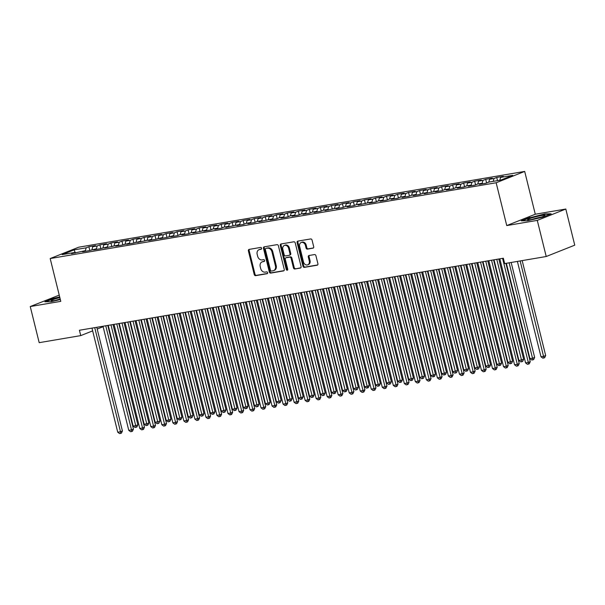 <?xml version="1.0" encoding="UTF-8"?>
<svg xmlns="http://www.w3.org/2000/svg" width="605" height="605" viewBox="0 0 605 605"><rect width="100%" height="100%" fill="white"/><g stroke="black" fill="none" stroke-linecap="round" stroke-linejoin="round"><path stroke-width="0.91" d="M261.617 248.232A0.953 0.764 -111.7 0 0 260.634 247.437L249.139 249.396A1.361 1.089 -111.7 0 0 248.383 250.893L254.229 274.526A1.361 1.089 -111.7 0 0 255.635 275.661L267.13 273.702A0.953 0.764 -111.7 0 0 266.676 271.864L265.187 272.121A4.348 3.486 -111.7 0 1 260.687 268.507L260.203 266.533A4.348 3.486 -111.7 0 1 262.056 261.904A4.348 3.486 -111.7 0 1 262.623 261.746L264.113 261.489A0.953 0.764 -111.7 0 0 263.659 259.651L262.169 259.908A4.348 3.486 -111.7 0 1 257.67 256.293L257.178 254.319A4.348 3.486 -111.7 0 1 259.031 249.691A4.348 3.486 -111.7 0 1 259.598 249.532L261.088 249.275A0.953 0.764 -111.7 0 0 261.617 248.232M312.936 248.201A1.361 1.089 -111.7 0 0 313.692 246.704L312.051 240.072A1.361 1.089 -111.7 0 0 310.645 238.945L297.879 241.108A1.361 1.089 -111.7 0 0 297.123 242.605L302.969 266.245A1.361 1.089 -111.7 0 0 304.375 267.372L317.149 265.209A1.361 1.089 -111.7 0 0 317.905 263.712L315.916 255.696A1.361 1.089 -111.7 0 0 314.509 254.569L309.049 255.499A1.361 1.089 -111.7 0 0 308.293 256.996L309.276 260.967A3.638 2.912 -111.7 0 1 307.726 264.839A3.638 2.912 -111.7 0 1 303.483 261.95L299.634 246.386A3.638 2.912 -111.7 0 1 301.184 242.514A3.638 2.912 -111.7 0 1 305.427 245.403L306.062 247.997A1.361 1.089 -111.7 0 0 307.476 249.131L313.277 248.065M537.278 220.386L565.811 209.043L535.281 214.23L506.748 225.574L537.278 220.386L546.224 256.512L504.668 263.576L503.345 258.222L79.421 330.254L80.745 335.609L92.663 330.867M506.748 225.574L496.153 182.763L50.185 258.547L78.718 247.195L524.686 171.419L496.153 182.763M59.237 295.119L30.25 306.546L60.78 301.358L50.185 258.547M30.25 306.546L39.189 342.664L80.745 335.609M278.406 245.789A1.361 1.089 -111.7 0 0 276.999 244.662L264.234 246.825A1.361 1.089 -111.7 0 0 263.47 248.322L269.323 271.963A1.361 1.089 -111.7 0 0 270.73 273.089L283.495 270.927A1.361 1.089 -111.7 0 0 284.252 269.429L278.406 245.789M281.053 243.966L293.818 241.803A1.361 1.089 -111.7 0 1 295.225 242.93L301.078 266.571A1.361 1.089 -111.7 0 1 300.322 268.068L294.854 268.991A1.361 1.089 -111.7 0 1 293.448 267.864L291.081 258.274A1.361 1.089 -111.7 0 0 289.674 257.148L286.044 257.76A1.361 1.089 -111.7 0 0 285.288 259.258L287.761 269.24A0.953 0.764 -111.7 0 1 286.248 269.497L280.296 245.464A1.361 1.089 -111.7 0 1 281.053 243.966M89.797 250.402L88.89 246.742L86.152 247.831L74.029 249.888L62.149 254.614L74.279 252.55L71.541 253.639L85.297 250.682L82.56 251.771L89.177 250.644L96.324 248.806L93.586 249.895L100.196 248.776L107.342 246.931L104.604 248.02L118.368 245.063L115.631 246.152L122.24 245.025L129.387 243.187L126.649 244.276L133.266 243.157L140.413 241.312L137.675 242.401L151.431 239.444L148.694 240.533L155.311 239.406L162.458 237.568L159.72 238.657L166.33 237.538L173.476 235.693L170.739 236.782L177.356 235.663L180.093 234.574L184.502 233.825L181.765 234.914L188.374 233.787L191.112 232.698L195.521 231.949L192.783 233.038L206.547 230.082L203.809 231.171L210.419 230.044L213.157 228.955L217.566 228.206L214.828 229.295L221.445 228.168L224.183 227.079L228.592 226.33L225.854 227.42L239.61 224.463L236.873 225.552L243.49 224.425L246.227 223.336L250.636 222.587L247.899 223.676L254.508 222.549L257.246 221.46L261.655 220.712L258.917 221.801L272.681 218.844L269.943 219.933L276.553 218.806L279.291 217.717L283.7 216.968L280.962 218.057L287.579 216.93L290.317 215.841L294.726 215.093L291.988 216.182L298.598 215.062L301.335 213.973L305.744 213.225L303.007 214.314L309.624 213.187L312.361 212.098L316.77 211.349L314.033 212.438L320.642 211.311L323.38 210.222L327.789 209.474L325.051 210.563L338.815 207.606L336.077 208.695L342.695 207.568L345.425 206.479L349.834 205.73L347.104 206.819L353.713 205.692L356.451 204.603L360.86 203.855L358.122 204.944L371.878 201.987L369.148 203.076L375.758 201.949L378.496 200.86L382.904 200.111L380.167 201.2L386.784 200.073L389.514 198.984L393.923 198.236L391.193 199.325L397.803 198.206L400.54 197.117L404.949 196.368L402.212 197.457L408.829 196.33L411.566 195.241L415.975 194.492L413.238 195.581L419.847 194.455L422.585 193.366L426.994 192.617L424.256 193.706L438.02 190.749L435.282 191.838L441.892 190.711L444.63 189.622L449.039 188.873L446.301 189.962L452.918 188.836L455.656 187.747L460.065 186.998L457.327 188.087L463.937 186.968L466.674 185.879L471.083 185.13L468.346 186.219L474.963 185.092L477.7 184.003L482.109 183.254L479.372 184.343L485.981 183.217L488.719 182.128L500.842 180.071L512.722 175.344L500.592 177.409L499.836 180.245M88.89 246.742L95.499 245.615L92.762 246.704L97.171 245.955L96.392 248.874M100.816 248.526L99.908 244.866L97.171 245.955M99.908 244.866L106.525 243.747L103.788 244.836L108.197 244.08L107.418 246.999M111.842 246.651L110.934 242.991L108.197 244.08M110.934 242.991L117.544 241.871L114.806 242.96L119.215 242.212L118.436 245.131M122.86 244.783L121.953 241.123L119.215 242.212M121.953 241.123L128.57 239.996L125.832 241.085L130.241 240.336L129.462 243.255M133.886 242.907L132.979 239.247L130.241 240.336M132.979 239.247L139.589 238.128L136.851 239.217L141.26 238.461L140.481 241.38M144.905 241.032L143.998 237.379L141.26 238.461M143.998 237.379L150.615 236.252L147.877 237.341L152.286 236.593L151.507 239.512M155.931 239.164L155.024 235.504L152.286 236.593M155.024 235.504L161.633 234.377L158.896 235.466L163.305 234.717L162.526 237.636M166.95 237.289L166.042 233.628L163.305 234.717M166.042 233.628L172.659 232.509L169.922 233.598L174.331 232.849L173.552 235.761M177.976 235.413L177.068 231.76L174.331 232.849M177.068 231.76L183.678 230.634L180.94 231.723L185.349 230.974L184.57 233.893M188.994 233.545L188.087 229.885L185.349 230.974M188.087 229.885L194.704 228.758L191.966 229.847L196.375 229.098L195.596 232.018M200.021 231.67L199.113 228.009L196.375 229.098M199.113 228.009L205.723 226.89L202.985 227.979L207.394 227.23L206.615 230.142M211.039 229.794L210.132 226.141L207.394 227.23M210.132 226.141L216.749 225.015L214.011 226.104L218.42 225.355L217.641 228.274M222.065 227.926L221.158 224.266L218.42 225.355M221.158 224.266L227.767 223.139L225.03 224.228L229.439 223.479L228.66 226.399M233.084 226.051L232.176 222.39L229.439 223.479M232.176 222.39L238.793 221.271L236.056 222.36L240.465 221.612L239.686 224.523M244.11 224.175L243.202 220.523L240.465 221.612M243.202 220.523L249.812 219.396L247.082 220.485L251.491 219.736L250.704 222.655M255.129 222.307L254.221 218.647L251.491 219.736M254.221 218.647L260.838 217.52L258.101 218.609L262.51 217.86L261.731 220.78M266.155 220.432L265.247 216.771L262.51 217.86M265.247 216.771L271.857 215.652L269.127 216.741L273.536 215.993L272.749 218.904M277.173 218.556L276.266 214.904L273.536 215.993M276.266 214.904L282.883 213.777L280.145 214.866L284.554 214.117L283.775 217.036M288.199 216.688L287.292 213.028L284.554 214.117M287.292 213.028L293.909 211.901L291.171 212.99L295.58 212.242L294.794 215.161M299.218 214.813L298.318 211.153L295.58 212.242M298.318 211.153L304.928 210.033L302.19 211.122L306.599 210.374L305.82 213.285M310.244 212.937L309.337 209.285L306.599 210.374M309.337 209.285L315.954 208.158L313.216 209.247L317.625 208.498L316.838 211.417M321.263 211.069L320.363 207.409L317.625 208.498M320.363 207.409L326.972 206.282L324.235 207.371L328.644 206.623L327.865 209.542M332.289 209.194L331.381 205.534L328.644 206.623M331.381 205.534L337.998 204.414L335.261 205.503L339.67 204.755L338.883 207.666M343.307 207.318L342.407 203.666L339.67 204.755M342.407 203.666L349.017 202.539L346.279 203.628L350.688 202.879L349.909 205.798M354.333 205.45L353.426 201.79L350.688 202.879M353.426 201.79L360.043 200.663L357.305 201.752L361.714 201.004L360.928 203.923M365.352 203.575L364.452 199.915L361.714 201.004M364.452 199.915L371.062 198.795L368.324 199.884L372.733 199.136L371.954 202.047M376.378 201.699L375.471 198.047L372.733 199.136M375.471 198.047L382.088 196.92L379.35 198.009L383.759 197.26L382.973 200.179M387.397 199.832L386.497 196.171L383.759 197.26M386.497 196.171L393.106 195.044L390.369 196.133L394.778 195.385L393.999 198.304M398.423 197.956L397.515 194.296L394.778 195.385M397.515 194.296L404.132 193.177L401.395 194.266L405.804 193.517L405.017 196.428M409.441 196.08L408.541 192.428L405.804 193.517M408.541 192.428L415.151 191.301L412.413 192.39L416.822 191.641L416.043 194.56M420.467 194.213L419.56 190.552L416.822 191.641M419.56 190.552L426.177 189.425L423.439 190.514L427.848 189.766L427.062 192.685M431.486 192.337L430.586 188.677L427.848 189.766M430.586 188.677L437.196 187.558L434.458 188.647L438.867 187.898L438.088 190.809M442.512 190.469L441.605 186.809L438.867 187.898M441.605 186.809L448.222 185.682L445.484 186.771L449.893 186.022L449.107 188.941M453.531 188.594L452.631 184.933L449.893 186.022M452.631 184.933L459.24 183.807L456.503 184.896L460.912 184.147L460.133 187.066M464.557 186.718L463.649 183.058L460.912 184.147M463.649 183.058L470.267 181.939L467.529 183.028L471.938 182.279L471.159 185.19M475.575 184.85L474.675 181.19L471.938 182.279M474.675 181.19L481.285 180.063L478.547 181.152L482.956 180.403L482.177 183.323M486.602 182.975L485.694 179.314L482.956 180.403M485.694 179.314L492.311 178.188L489.574 179.277L493.983 178.528L493.219 181.364M497.507 180.638L496.72 177.439L493.983 178.528M496.72 177.439L503.33 176.32L500.592 177.409M482.109 183.254L482.669 183.784M471.083 185.13L471.65 185.652M489.574 179.277L488.81 182.113M460.065 186.998L460.624 187.527M478.547 181.152L477.791 183.988M449.039 188.873L449.606 189.403M467.529 183.028L466.765 185.864M438.02 190.749L438.58 191.271M456.503 184.896L455.746 187.732M426.994 192.617L427.561 193.146M445.484 186.771L444.72 189.607M415.975 194.492L416.535 195.022M434.458 188.647L433.702 191.482M404.949 196.368L405.516 196.89M423.439 190.514L422.676 193.35M393.923 198.236L394.49 198.765M412.413 192.39L411.657 195.226M382.904 200.111L383.472 200.641M401.395 194.266L400.631 197.101M371.878 201.987L372.446 202.509M390.369 196.133L389.612 198.969M360.86 203.855L361.427 204.384M379.35 198.009L378.586 200.845M349.834 205.73L350.401 206.26M368.324 199.884L367.568 202.72M338.815 207.606L339.382 208.128M357.305 201.752L356.542 204.588M327.789 209.474L328.356 210.003M346.279 203.628L345.523 206.464M316.77 211.349L317.338 211.879M335.261 205.503L334.497 208.339M305.744 213.225L306.312 213.746M324.235 207.371L323.478 210.207M294.726 215.093L295.293 215.622M313.216 209.247L312.452 212.083M283.7 216.968L284.267 217.498M302.19 211.122L301.434 213.958M272.681 218.844L273.248 219.365M291.171 212.99L290.408 215.826M261.655 220.712L262.222 221.241M280.145 214.866L279.389 217.702M250.636 222.587L251.196 223.116M269.127 216.741L268.363 219.577M239.61 224.463L240.177 224.984M258.101 218.609L257.344 221.445M228.592 226.33L229.151 226.86M247.082 220.485L246.318 223.321M217.566 228.206L218.133 228.735M236.056 222.36L235.3 225.189M206.547 230.082L207.107 230.603M225.03 224.228L224.273 227.064M195.521 231.949L196.088 232.479M214.011 226.104L213.255 228.94M184.502 233.825L185.062 234.354M202.985 227.979L202.229 230.807M173.476 235.693L174.043 236.222M191.966 229.847L191.21 232.683M162.458 237.568L163.017 238.098M180.94 231.723L180.184 234.559M151.431 239.444L151.999 239.973M169.922 233.598L169.166 236.426M140.413 241.312L140.973 241.841M158.896 235.466L158.139 238.302M129.387 243.187L129.954 243.717M147.877 237.341L147.121 240.177M118.368 245.063L118.928 245.592M136.851 239.217L136.095 242.045M107.342 246.931L107.909 247.46M125.832 241.085L125.076 243.921M96.324 248.806L96.883 249.336M114.806 242.96L114.05 245.796M85.297 250.682L85.865 251.211M103.788 244.836L103.032 247.664M74.279 252.55L74.838 253.079M92.762 246.704L92.005 249.54M546.224 256.512L574.75 245.161L565.811 209.043M535.281 214.23L524.686 171.419M97.201 329.06L103.115 326.708M74.029 249.888L75.428 252.981M86.152 247.831L85.373 250.75M59.683 296.911L53.497 298.363L44.906 301.782L51.244 301.683L60.334 299.543M529.882 217.414L521.291 220.833L527.636 220.734L542.564 217.218L551.155 213.799L544.818 213.898L529.965 217.755M261.481 249.033L260.369 249.222A4.348 3.486 -111.7 0 0 259.802 249.381L259.031 249.691M262.056 261.904L262.827 261.594A4.348 3.486 -111.7 0 1 263.394 261.436L264.506 261.247M249.419 249.343A1.361 1.089 -111.7 0 0 249.154 250.583L255 274.224A1.361 1.089 -111.7 0 0 256.407 275.351L267.531 273.46M264.514 246.779A1.361 1.089 -111.7 0 0 264.241 248.02L270.095 271.66A1.361 1.089 -111.7 0 0 271.501 272.787L283.987 270.662M265.875 248.466A0.953 0.764 -111.7 0 0 265.345 249.51L270.48 270.261A0.953 0.764 -111.7 0 0 271.463 271.055L273.036 270.783A4.348 3.486 -111.7 0 0 273.604 270.624A4.348 3.486 -111.7 0 0 275.457 265.996L271.947 251.809A4.348 3.486 -111.7 0 0 267.448 248.201L266.646 248.156A0.953 0.764 -111.7 0 0 266.412 248.254M273.604 270.624L274.375 270.322A4.348 3.486 -111.7 0 0 276.228 265.686L275.457 265.996M266.646 248.156L268.219 247.891A4.348 3.486 -111.7 0 1 272.719 251.506L276.228 265.686M300.806 267.803L294.854 268.991M286.475 257.594A1.361 1.089 -111.7 0 1 286.815 257.458L290.445 256.838A1.361 1.089 -111.7 0 1 291.852 257.972L294.219 267.554A1.361 1.089 -111.7 0 0 295.626 268.688M281.34 243.921A1.361 1.089 -111.7 0 0 281.068 245.161L287.02 269.195A0.953 0.764 -111.7 0 0 287.685 269.959M288.615 248.33A3.638 2.912 -111.7 0 0 284.38 245.441A3.638 2.912 -111.7 0 0 282.83 249.313L284.184 254.796A1.361 1.089 -111.7 0 0 285.59 255.923L289.213 255.31A1.361 1.089 -111.7 0 0 289.976 253.813L288.615 248.33L289.387 248.02A3.638 2.912 -111.7 0 0 285.152 245.138L284.38 245.441M289.984 255A1.361 1.089 -111.7 0 0 290.74 253.503L289.976 253.813M289.387 248.02L290.74 253.503M301.184 242.514L301.955 242.212A3.638 2.912 -111.7 0 1 306.198 245.101L306.833 247.695A1.361 1.089 -111.7 0 0 308.24 248.821L313.428 247.944M307.726 264.839L308.497 264.529A3.638 2.912 -111.7 0 0 310.047 260.657L309.276 260.967M309.329 255.446A1.361 1.089 -111.7 0 0 309.064 256.686L310.047 260.657M298.159 241.062A1.361 1.089 -111.7 0 0 297.894 242.302L303.74 265.935A1.361 1.089 -111.7 0 0 305.147 267.07L317.633 264.945M108.234 325.361L133.161 426.079L135.921 425.61L137.849 424.846L113.022 324.545M137.849 424.846L136.874 426.956L136.102 427.259L110.995 324.893M136.102 427.259L134.998 427.448L133.161 426.079M94.735 327.653L120.501 431.751L117.741 432.212L91.983 328.122M96.77 327.305L122.422 430.979L120.501 431.751L120.682 433.399L119.578 433.581L117.741 432.212M122.422 430.979L121.454 433.089L120.682 433.399M119.261 323.486L144.187 424.211L146.939 423.742L148.868 422.971L124.048 322.669M148.868 422.971L147.892 425.081L147.121 425.391L122.013 323.017M147.121 425.391L146.024 425.58L144.187 424.211M130.279 321.61L155.205 422.335L159.894 421.103L135.066 320.801M159.894 421.103L158.918 423.213L158.147 423.515L133.039 321.142M158.147 423.515L157.043 423.704L155.205 422.335M105.762 325.777L131.519 429.875L128.767 430.344L103.001 326.246M107.788 325.437L133.448 429.104L131.519 429.875L131.701 431.524L130.597 431.713L128.767 430.344M133.448 429.104L132.472 431.214L131.701 431.524M116.78 323.909L142.546 428L139.785 428.469L114.027 324.371M118.814 323.562L144.466 427.236L142.546 428L142.727 429.648L141.623 429.837L139.785 428.469M144.466 427.236L143.498 429.346L142.727 429.648M59.857 297.607A9.007 0.907 -13.9 0 0 51.191 300.587A9.007 0.907 -13.9 0 0 51.334 300.821A9.007 0.907 -13.9 0 0 60.288 299.377M60.213 299.044A6.814 0.688 -13.9 0 0 55.418 300.435M45.867 301.766L53.762 298.628L59.759 297.214M544.999 215.531A9.007 0.907 -13.9 0 0 537.051 216.469A9.007 0.907 -13.9 0 0 527.583 219.638A9.007 0.907 -13.9 0 0 527.726 219.872A9.007 0.907 -13.9 0 0 536.506 218.465A9.007 0.907 -13.9 0 0 544.931 215.614A9.007 0.907 -13.9 0 0 544.999 215.531M541.142 217.18A6.814 0.688 -13.9 0 0 531.81 219.486M522.259 220.817L530.146 217.679L544.613 214.276L550.187 214.185M141.305 319.743L166.231 420.46L168.984 419.991L170.912 419.227L146.092 318.926M170.912 419.227L169.937 421.337L169.166 421.64L144.058 319.274M169.166 421.64L168.069 421.829L166.231 420.46M152.324 317.867L177.25 418.592L180.01 418.123L181.939 417.352L157.111 317.05M181.939 417.352L180.963 419.462L180.192 419.772L155.084 317.398M180.192 419.772L179.088 419.961L177.25 418.592M127.806 322.034L153.564 426.132L150.811 426.593L125.046 322.503M129.833 321.686L155.493 425.36L153.564 426.132L153.746 427.78L152.642 427.962L150.811 426.593M155.493 425.36L154.517 427.47L153.746 427.78M138.825 320.158L164.59 424.256L161.83 424.725L136.072 320.627M140.859 319.818L166.511 423.492L164.59 424.256L164.772 425.905L163.668 426.094L161.83 424.725M166.511 423.492L165.543 425.595L164.772 425.905M163.35 315.991L188.276 416.716L192.957 415.484L168.137 315.182M192.957 415.484L191.982 417.594L191.21 417.896L166.103 315.523M191.21 417.896L190.114 418.085L188.276 416.716M149.851 318.291L175.609 422.381L172.856 422.85L147.091 318.752M151.878 317.943L177.537 421.617L175.609 422.381L175.79 424.029L174.686 424.218L172.856 422.85M177.537 421.617L176.562 423.727L175.79 424.029M174.369 314.124L199.295 414.841L202.055 414.372L203.983 413.608L179.156 313.307M203.983 413.608L203.008 415.718L202.236 416.021L177.129 313.655M202.236 416.021L201.132 416.21L199.295 414.841M160.869 316.415L186.635 420.513L183.875 420.974L158.117 316.884M162.904 316.067L188.563 419.741L186.635 420.513L186.816 422.161L185.712 422.343L183.875 420.974M188.563 419.741L187.588 421.851L186.816 422.161M185.395 312.248L210.321 412.973L213.073 412.504L215.002 411.733L190.182 311.431M215.002 411.733L214.026 413.843L213.255 414.153L188.147 311.779M213.255 414.153L212.158 414.342L210.321 412.973M196.413 310.373L221.339 411.098L226.028 409.865L201.2 309.563M226.028 409.865L225.052 411.975L224.281 412.277L199.174 309.904M224.281 412.277L223.177 412.466L221.339 411.098M207.439 308.505L232.365 409.222L235.118 408.753L237.047 407.989L212.226 307.688M237.047 407.989L236.071 410.099L235.3 410.409L210.192 308.036M235.3 410.409L234.203 410.591L232.365 409.222M218.458 306.629L243.384 407.354L246.144 406.885L248.073 406.114L223.245 305.812M248.073 406.114L247.097 408.224L246.326 408.534L221.218 306.16M246.326 408.534L245.222 408.723L243.384 407.354M229.484 304.754L254.41 405.479L259.091 404.246L234.271 303.944M259.091 404.246L258.116 406.356L257.344 406.658L232.237 304.285M257.344 406.658L256.248 406.847L254.41 405.479M240.503 302.886L265.429 403.603L268.189 403.134L270.117 402.37L245.29 302.069M270.117 402.37L269.142 404.48L268.37 404.79L243.263 302.417M268.37 404.79L267.266 404.972L265.429 403.603M251.529 301.01L276.455 401.735L279.207 401.266L281.136 400.495L256.316 300.193M281.136 400.495L280.16 402.605L279.389 402.915L254.281 300.541M279.389 402.915L278.292 403.104L276.455 401.735M262.547 299.135L287.473 399.86L292.162 398.627L267.342 298.325M292.162 398.627L291.187 400.737L290.415 401.039L265.308 298.666M290.415 401.039L289.311 401.228L287.473 399.86M273.573 297.267L298.499 397.984L301.252 397.515L303.181 396.751L278.361 296.45M303.181 396.751L302.205 398.861L301.434 399.171L276.326 296.798M301.434 399.171L300.337 399.353L298.499 397.984M171.896 314.539L197.654 418.637L194.901 419.106L169.135 315.008M173.922 314.199L199.582 417.873L197.654 418.637L197.835 420.286L196.731 420.475L194.901 419.106M199.582 417.873L198.606 419.976L197.835 420.286M182.914 312.672L208.68 416.762L205.919 417.231L180.161 313.14M184.948 312.324L210.608 415.998L208.68 416.762L208.861 418.41L207.757 418.599L205.919 417.231M210.608 415.998L209.632 418.108L208.861 418.41M193.94 310.796L219.698 414.894L216.945 415.363L191.18 311.265M195.967 310.448L221.627 414.123L219.698 414.894L219.88 416.542L218.776 416.732L216.945 415.363M221.627 414.123L220.651 416.232L219.88 416.542M204.959 308.921L230.724 413.018L227.964 413.487L202.206 309.389M206.993 308.58L232.653 412.255L230.724 413.018L230.906 414.667L229.802 414.856L227.964 413.487M232.653 412.255L231.677 414.364L230.906 414.667M215.985 307.053L241.743 411.143L238.99 411.612L213.225 307.522M218.012 306.705L243.671 410.379L241.743 411.143L241.924 412.791L240.82 412.981L238.99 411.612M243.671 410.379L242.696 412.489L241.924 412.791M227.004 305.177L252.769 409.275L250.009 409.744L224.251 305.646M229.038 304.829L254.697 408.504L252.769 409.275L252.951 410.924L251.846 411.113L250.009 409.744M254.697 408.504L253.722 410.613L252.951 410.924M238.03 303.302L263.788 407.399L261.035 407.868L235.269 303.77M240.056 302.961L265.716 406.636L263.788 407.399L263.969 409.048L262.873 409.237L261.035 407.868M265.716 406.636L264.74 408.746L263.969 409.048M249.048 301.434L274.814 405.524L272.053 405.993L246.296 301.903M251.083 301.086L276.742 404.76L274.814 405.524L274.995 407.173L273.891 407.362L272.053 405.993M276.742 404.76L275.767 406.87L274.995 407.173M260.074 299.558L285.832 403.656L283.079 404.125L257.314 300.027M262.101 299.21L287.761 402.885L285.832 403.656L286.014 405.305L284.917 405.494L283.079 404.125M287.761 402.885L286.785 404.995L286.014 405.305M284.592 295.391L309.526 396.116L312.278 395.647L314.207 394.876L289.387 294.575M314.207 394.876L313.231 396.986L312.46 397.296L287.352 294.922M312.46 397.296L311.356 397.485L309.526 396.116M271.093 297.683L296.858 401.78L294.098 402.249L268.34 298.152M273.127 297.342L298.787 401.017L296.858 401.78L297.04 403.429L295.936 403.618L294.098 402.249M298.787 401.017L297.811 403.127L297.04 403.429M295.618 293.516L320.544 394.241L325.225 393.008L300.405 292.707M325.225 393.008L324.25 395.118L323.478 395.42L298.371 293.047M323.478 395.42L322.382 395.609L320.544 394.241M282.119 295.815L307.877 399.905L305.124 400.374L279.359 296.284M284.153 295.467L309.805 399.141L307.877 399.905L308.058 401.554L306.962 401.743L305.124 400.374M309.805 399.141L308.83 401.251L308.058 401.554M306.637 291.648L331.57 392.365L334.323 391.896L336.251 391.133L311.431 290.831M336.251 391.133L335.276 393.242L334.505 393.552L309.397 291.179M334.505 393.552L333.4 393.734L331.57 392.365M293.138 293.939L318.903 398.037L316.143 398.506L290.385 294.408M295.172 293.591L320.832 397.266L318.903 398.037L319.085 399.686L317.98 399.875L316.143 398.506M320.832 397.266L319.856 399.376L319.085 399.686M317.663 289.772L342.589 390.497L345.342 390.028L347.27 389.257L322.45 288.956M347.27 389.257L346.294 391.367L345.523 391.677L320.416 289.303M345.523 391.677L344.426 391.866L342.589 390.497M304.164 292.064L329.922 396.162L327.169 396.63L301.403 292.533M306.198 291.723L331.85 395.398L329.922 396.162L330.103 397.81L329.007 397.999L327.169 396.63M331.85 395.398L330.874 397.508L330.103 397.81M328.689 287.897L353.615 388.622L358.296 387.389L333.476 287.088M358.296 387.389L357.321 389.499L356.549 389.802L331.442 287.428M356.549 389.802L355.445 389.991L353.615 388.622M315.182 290.196L340.948 394.286L338.187 394.755L312.43 290.665M317.217 289.848L342.876 393.522L340.948 394.286L341.129 395.935L340.025 396.124L338.187 394.755M342.876 393.522L341.901 395.632L341.129 395.935M339.707 286.029L364.634 386.746L367.386 386.277L369.315 385.514L344.495 285.212M369.315 385.514L368.339 387.623L367.575 387.934L342.46 285.56M367.575 387.934L366.471 388.115L364.634 386.746M326.208 288.32L351.966 392.418L349.214 392.887L323.448 288.789M328.243 287.972L353.895 391.647L351.966 392.418L352.148 394.067L351.051 394.256L349.214 392.887M353.895 391.647L352.919 393.757L352.148 394.067M350.734 284.153L375.66 384.878L378.412 384.409L380.341 383.638L355.521 283.337M380.341 383.638L379.365 385.748L378.594 386.058L353.486 283.685M378.594 386.058L377.49 386.247L375.66 384.878M337.227 286.445L362.992 390.543L360.232 391.011L334.474 286.914M339.261 286.104L364.921 389.779L362.992 390.543L363.174 392.191L362.07 392.38L360.232 391.011M364.921 389.779L363.945 391.889L363.174 392.191M361.752 282.278L386.678 383.003L391.359 381.77L366.539 281.469M391.359 381.77L390.384 383.88L389.62 384.183L364.505 281.809M389.62 384.183L388.516 384.372L386.678 383.003M348.253 284.577L374.011 388.667L371.258 389.136L345.493 285.046M350.287 284.229L375.939 387.903L374.011 388.667L374.192 390.316L373.096 390.505L371.258 389.136M375.939 387.903L374.964 390.013L374.192 390.316M372.778 280.41L397.704 381.127L400.457 380.658L402.386 379.895L377.565 279.593M402.386 379.895L401.41 382.005L400.639 382.315L375.531 279.941M400.639 382.315L399.534 382.496L397.704 381.127M359.272 282.701L385.037 386.799L382.277 387.268L356.519 283.17M361.306 282.353L386.966 386.028L385.037 386.799L385.219 388.448L384.115 388.637L382.277 387.268M386.966 386.028L385.99 388.138L385.219 388.448M383.797 278.534L408.723 379.259L411.476 378.791L413.404 378.019L388.584 277.718M413.404 378.019L412.436 380.129L411.665 380.439L386.55 278.066M411.665 380.439L410.561 380.628L408.723 379.259M370.298 280.826L396.056 384.924L393.303 385.393L367.545 281.295M372.332 280.486L397.984 384.16L396.056 384.924L396.237 386.572L395.141 386.761L393.303 385.393M397.984 384.16L397.009 386.27L396.237 386.572M394.823 276.659L419.749 377.384L424.43 376.151L399.61 275.85M424.43 376.151L423.455 378.261L422.683 378.564L397.576 276.19M422.683 378.564L421.579 378.753L419.749 377.384M381.316 278.958L407.082 383.048L404.321 383.517L378.564 279.427M383.351 278.61L409.01 382.284L407.082 383.048L407.263 384.704L406.159 384.886L404.321 383.517M409.01 382.284L408.035 384.394L407.263 384.704M405.842 274.791L430.768 375.508L433.52 375.039L435.449 374.276L410.629 273.974M435.449 374.276L434.481 376.386L433.709 376.696L408.594 274.322M433.709 376.696L432.605 376.877L430.768 375.508M392.342 277.082L418.1 381.18L415.348 381.649L389.59 277.551M394.377 276.735L420.029 380.409L418.1 381.18L418.282 382.829L417.185 383.018L415.348 381.649M420.029 380.409L419.053 382.519L418.282 382.829M416.868 272.916L441.794 373.64L444.546 373.172L446.475 372.4L421.655 272.099M446.475 372.4L445.499 374.51L444.728 374.82L419.62 272.447M444.728 374.82L443.624 375.009L441.794 373.64M403.361 275.207L429.127 379.305L426.366 379.774L400.608 275.676M405.395 274.867L431.055 378.541L429.127 379.305L429.308 380.953L428.204 381.142L426.366 379.774M431.055 378.541L430.079 380.651L429.308 380.953M427.886 271.04L452.812 371.765L457.493 370.532L432.673 270.231M457.493 370.532L456.525 372.642L455.754 372.945L430.639 270.571M455.754 372.945L454.65 373.134L452.812 371.765M414.387 273.339L440.145 377.429L437.392 377.898L411.634 273.808M416.421 272.991L442.073 376.665L440.145 377.429L440.327 379.085L439.23 379.267L437.392 377.898M442.073 376.665L441.098 378.775L440.327 379.085M438.912 269.172L463.838 369.889L466.591 369.428L468.52 368.657L443.699 268.355M468.52 368.657L467.544 370.767L466.773 371.077L441.665 268.703M466.773 371.077L465.668 371.258L463.838 369.889M425.406 271.463L451.171 375.561L448.411 376.03L422.653 271.932M427.44 271.116L453.1 374.79L451.171 375.561L451.353 377.21L450.249 377.399L448.411 376.03M453.1 374.79L452.124 376.9L451.353 377.21M449.931 267.297L474.857 368.022L479.538 366.781L454.718 266.487M479.538 366.781L478.57 368.891L477.799 369.201L452.684 266.828M477.799 369.201L476.695 369.39L474.857 368.022M436.432 269.588L462.19 373.686L459.437 374.155L433.679 270.057M438.466 269.248L464.118 372.922L462.19 373.686L462.371 375.334L461.275 375.524L459.437 374.155M464.118 372.922L463.143 375.032L462.371 375.334M460.957 265.421L485.883 366.146L490.564 364.913L465.744 264.612M490.564 364.913L489.589 367.023L488.817 367.326L463.71 264.952M488.817 367.326L487.713 367.515L485.883 366.146M447.45 267.72L473.216 371.81L470.456 372.279L444.698 268.189M449.485 267.372L475.144 371.046L473.216 371.81L473.397 373.466L472.293 373.648L470.456 372.279M475.144 371.046L474.169 373.156L473.397 373.466M471.976 263.553L496.902 364.27L499.662 363.809L501.583 363.038L476.763 262.736M501.583 363.038L500.615 365.148L499.843 365.458L474.736 263.084M499.843 365.458L498.739 365.639L496.902 364.27M458.477 265.845L484.234 369.942L481.482 370.411L455.724 266.313M460.511 265.497L486.163 369.171L484.234 369.942L484.416 371.591L483.319 371.78L481.482 370.411M486.163 369.171L485.187 371.281L484.416 371.591M483.002 261.678L507.928 362.403L512.609 361.162L487.789 260.868M512.609 361.162L511.633 363.272L510.862 363.582L485.755 261.209M510.862 363.582L509.758 363.771L507.928 362.403M469.495 263.969L495.261 368.067L492.508 368.536L466.742 264.438M471.529 263.629L497.189 367.303L495.261 368.067L495.442 369.715L494.338 369.905L492.508 368.536M497.189 367.303L496.213 369.413L495.442 369.715M494.02 259.802L518.946 360.527L523.627 359.294L498.807 258.993M523.627 359.294L522.659 361.404L521.888 361.707L496.781 259.341M521.888 361.707L520.784 361.896L518.946 360.527M480.521 262.101L506.279 366.191L503.526 366.66L477.768 262.57M482.556 261.753L508.208 365.428L506.279 366.191L506.461 367.848L505.364 368.029L503.526 366.66M508.208 365.428L507.232 367.537L506.461 367.848M506.37 263.281L529.972 358.652L532.725 358.19L534.654 357.419L511.157 262.472M534.654 357.419L533.678 359.529L532.907 359.839L509.123 262.812M532.907 359.839L531.803 360.02L529.972 358.652M491.547 260.226L517.305 364.323L514.553 364.792L488.787 260.695M493.574 259.878L519.234 363.552L517.305 364.323L517.487 365.972L516.383 366.161L514.553 364.792M519.234 363.552L518.258 365.662L517.487 365.972M517.388 261.413L540.991 356.784L543.751 356.315L545.672 355.543L522.175 260.596M545.672 355.543L544.704 357.653L543.933 357.963L520.149 260.944M543.933 357.963L542.829 358.152L540.991 356.784M502.566 258.35L528.324 362.448L525.571 362.917L499.813 258.819M505.924 263.356L530.252 361.684L528.324 362.448L528.505 364.097L527.409 364.286L525.571 362.917M530.252 361.684L529.277 363.794L528.505 364.097M260.369 249.222L259.598 249.532M263.394 261.436L262.623 261.746M256.407 275.351L255.635 275.661M255 274.224L254.229 274.526M249.154 250.583L248.383 250.893M271.501 272.787L270.73 273.089M270.095 271.66L269.323 271.963M264.241 248.02L263.47 248.322M272.719 251.506L271.947 251.809M268.219 247.891L267.448 248.201M294.219 267.554L293.448 267.864M291.852 257.972L291.081 258.274M290.445 256.838L289.674 257.148M286.815 257.458L286.044 257.76M287.02 269.195L286.248 269.497M281.068 245.161L280.296 245.464M308.24 248.821L307.476 249.131M306.833 247.695L306.062 247.997M306.198 245.101L305.427 245.403M309.064 256.686L308.293 256.996M305.147 267.07L304.375 267.372M303.74 265.935L302.969 266.245M297.894 242.302L297.123 242.605M266.525 248.194L265.754 248.496M286.641 257.503L285.87 257.813M290.166 254.955L289.394 255.257"/></g></svg>
